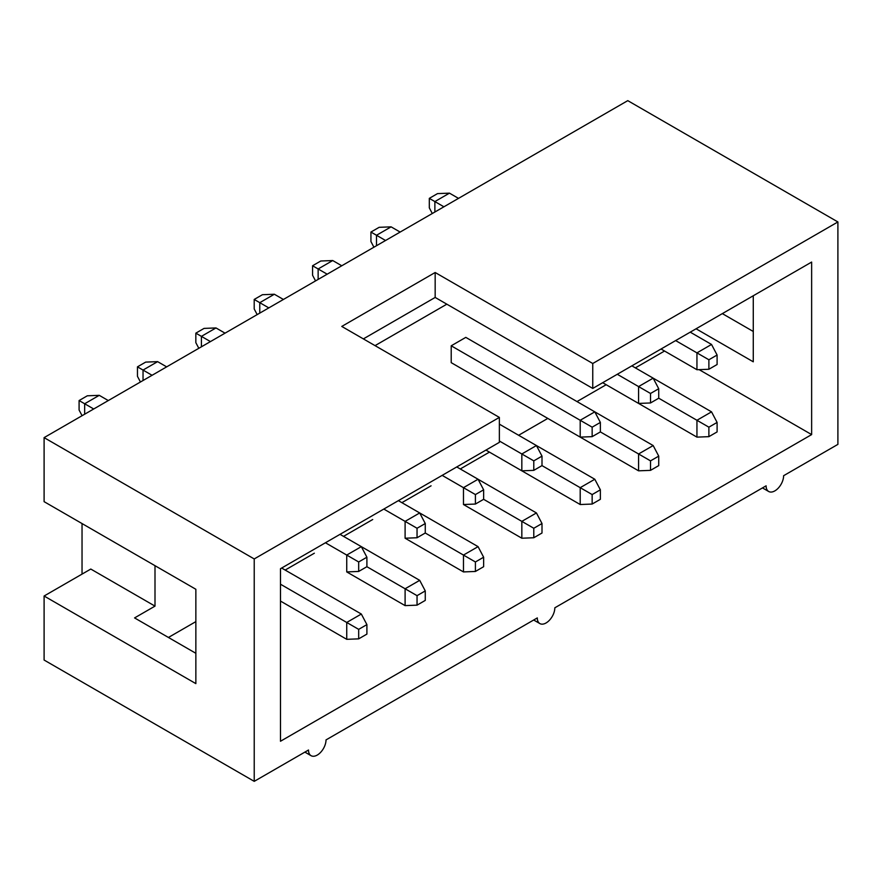 <?xml version="1.0" encoding="UTF-8"?>
<svg xmlns="http://www.w3.org/2000/svg" width="882" height="882" viewBox="0 0 882 882"><rect width="100%" height="100%" fill="white"/><g stroke="black" fill="none" stroke-linecap="round" stroke-linejoin="round"><path stroke-width="1.32" d="M708.885 427.175L708.885 436.656L717.099 431.915L717.099 422.423L708.885 427.175L658.733 398.212L658.733 388.73L650.519 393.471L650.519 402.964L638.579 403.427L602.682 382.7L696.945 437.13L696.945 420.273L711.531 411.85L631.865 365.854M717.099 422.423L711.531 411.85M696.945 437.13L708.885 436.656M708.885 369.26L717.099 364.52L717.099 355.027L708.885 359.768L708.885 369.26L696.945 369.723L696.945 352.877L675.634 340.573M443.922 206.796L434.87 201.57L434.87 212.022M696.945 369.723L661.048 349.007M708.885 359.768L696.945 352.877L711.531 344.454L690.231 332.15M458.508 198.373L449.467 193.147L434.87 201.57L429.302 198.362L437.516 193.61L449.467 193.147M432.29 213.51L429.302 207.843L429.302 198.362M711.531 344.454L717.099 355.027M638.579 403.427L638.579 386.581L617.268 374.277M385.555 240.499L376.504 235.274L376.504 245.714M400.141 232.065L391.101 226.85L376.504 235.274L370.936 232.054L379.15 227.313L391.101 226.85M650.519 393.471L638.579 386.581L653.165 378.158L658.733 388.73M650.519 402.964L658.733 398.212M373.913 247.214L370.936 241.547L370.936 232.054M592.153 427.175L592.153 436.656L600.366 431.915L600.366 422.423L592.153 427.175L451.209 345.799L451.209 362.656L580.202 437.119L580.202 420.273L594.799 411.85L465.806 337.376L451.209 345.799M327.178 274.192L318.137 268.966L318.137 279.418M341.775 265.769L332.723 260.543L318.137 268.966L312.57 265.758L320.783 261.006L332.723 260.543M315.547 280.906L312.57 275.25L312.57 265.758M592.153 436.656L580.202 437.119M509.587 396.349L638.579 470.823L638.579 453.976L653.165 445.553L594.799 411.85L600.366 422.423M650.519 460.867L650.519 470.36L658.733 465.619L658.733 456.126L650.519 460.867L600.366 431.915M658.733 456.126L653.165 445.553M638.579 470.823L650.519 470.36M533.786 470.36L542 465.608L542 456.126L533.786 460.867L533.786 470.36L521.835 470.823L485.938 450.096L580.202 504.526L580.202 487.669L594.799 479.246L499.366 424.154M592.153 494.57L592.153 504.052L600.366 499.311L600.366 489.819L592.153 494.57L542 465.619M600.366 489.819L594.799 479.246M580.202 504.526L592.153 504.052M44.1 437.626L44.1 501.66L195.859 589.275L195.859 683.627L44.1 596.012L44.1 660.045L254.225 781.353L308.502 750.02A12.381 7.144 120 0 0 311.07 755.687A12.381 7.144 120 0 0 320.607 752.368A12.381 7.144 120 0 0 326.02 739.91L537.303 617.918A12.381 7.144 120 0 0 539.872 623.585A12.381 7.144 120 0 0 549.409 620.267A12.381 7.144 120 0 0 554.822 607.808L766.105 485.817A12.381 7.144 120 0 0 768.674 491.483A12.381 7.144 120 0 0 778.211 488.176A12.381 7.144 120 0 0 783.613 475.707L837.9 444.374L837.9 221.955L627.775 100.647L44.1 437.626L254.225 558.945L254.225 781.353M44.1 596.012L90.791 569.055L155 606.121L134.571 617.918L195.859 653.297M753.272 331.478L722.325 313.617M696.063 328.788L753.272 361.807L753.272 295.757M699.128 369.646L811.638 434.594L811.638 262.064L592.759 388.433L592.759 363.494L435.168 272.505L341.775 326.428L499.366 417.407L254.225 558.945M499.366 417.407L499.366 442.345L280.487 568.714L280.487 741.255L811.638 434.594M155 565.682L155 606.121M168.429 637.466L195.859 621.623M285.162 570.07L314.345 553.212M343.528 536.366L372.711 519.52M401.894 502.663L431.077 485.817M460.261 468.97L489.444 452.124M518.627 435.267L547.81 418.421M576.993 401.575L606.177 384.728M635.371 367.871L664.554 351.025M363.373 338.897L435.168 297.443L446.832 304.18L375.048 345.634M446.832 304.18L592.759 388.433M837.9 221.955L592.759 363.494M435.168 297.443L435.168 272.505M82.037 574.105L82.037 523.555M521.835 470.823L521.835 453.976L499.366 441M268.812 307.895L259.771 302.669L259.771 313.11M283.409 299.461L274.357 294.246L259.771 302.669L254.203 299.45L262.417 294.709L274.357 294.246M533.786 460.867L521.835 453.976L536.432 445.553L542 456.126M257.18 314.609L254.203 308.943L254.203 299.45M475.409 504.052L483.634 499.311L483.634 489.819L475.409 494.57L475.409 504.052L463.469 504.526L463.469 487.669L442.169 475.376M210.445 341.588L201.405 336.362L201.405 346.813M463.469 504.526L521.835 538.218L521.835 521.372L483.634 499.311M475.409 494.57L463.469 487.669L478.066 479.246L456.755 466.942M225.042 333.164L215.991 327.939L201.405 336.362L195.837 333.153L204.051 328.402L215.991 327.939M198.814 348.302L195.837 342.646L195.837 333.153M533.786 528.263L533.786 537.755L542 533.015L542 523.522L533.786 528.263L521.835 521.372L536.432 512.949L478.066 479.246L483.634 489.819M417.043 537.755L425.267 533.015L425.267 523.522L417.043 528.263L417.043 537.755L405.103 538.218L405.103 521.372L383.802 509.068M152.079 375.291L143.038 370.065L143.038 380.506M405.103 538.218L463.469 571.922L463.469 555.065L425.267 533.015M417.043 528.263L405.103 521.372L419.7 512.949L398.388 500.645M166.676 366.868L157.624 361.642L143.038 370.065L137.46 366.846L145.684 362.105L157.624 361.642M140.447 382.005L137.46 376.338L137.46 366.846M475.409 561.966L475.409 571.459L483.634 566.707L483.634 557.215L475.409 561.966L463.469 555.065L478.066 546.642L419.7 512.949L425.267 523.522M358.676 571.448L366.901 566.707L366.901 557.215L358.676 561.966L358.676 571.448L346.736 571.922L346.736 555.065L325.436 542.772M93.713 408.983L84.661 403.758L84.661 414.209M346.736 571.922L405.103 605.614L405.103 588.768L366.901 566.707M358.676 561.966L346.736 555.065L361.333 546.642L340.022 534.349M108.299 400.56L99.258 395.334L84.661 403.758L79.093 400.549L87.318 395.798L99.258 395.334M82.081 415.698L79.093 410.042L79.093 400.549M417.043 595.659L417.043 605.151L425.267 600.41L425.267 590.918L417.043 595.659L405.103 588.768L419.7 580.345L361.333 546.642L366.901 557.215M542 523.522L536.432 512.949M521.835 538.218L533.786 537.755M483.634 557.215L478.066 546.642M463.469 571.922L475.409 571.459M425.267 590.918L419.7 580.345M405.103 605.614L417.043 605.151M280.487 601.072L346.736 639.318L346.736 622.46L361.333 614.037L281.656 568.041M358.676 629.362L358.676 638.855L366.901 634.103L366.901 624.61L358.676 629.362L280.487 584.215M366.901 624.61L361.333 614.037M346.736 639.318L358.676 638.855M304.874 752.103L311.07 755.687M762.478 487.911L768.674 491.483M533.676 620.013L539.872 623.585"/></g></svg>
